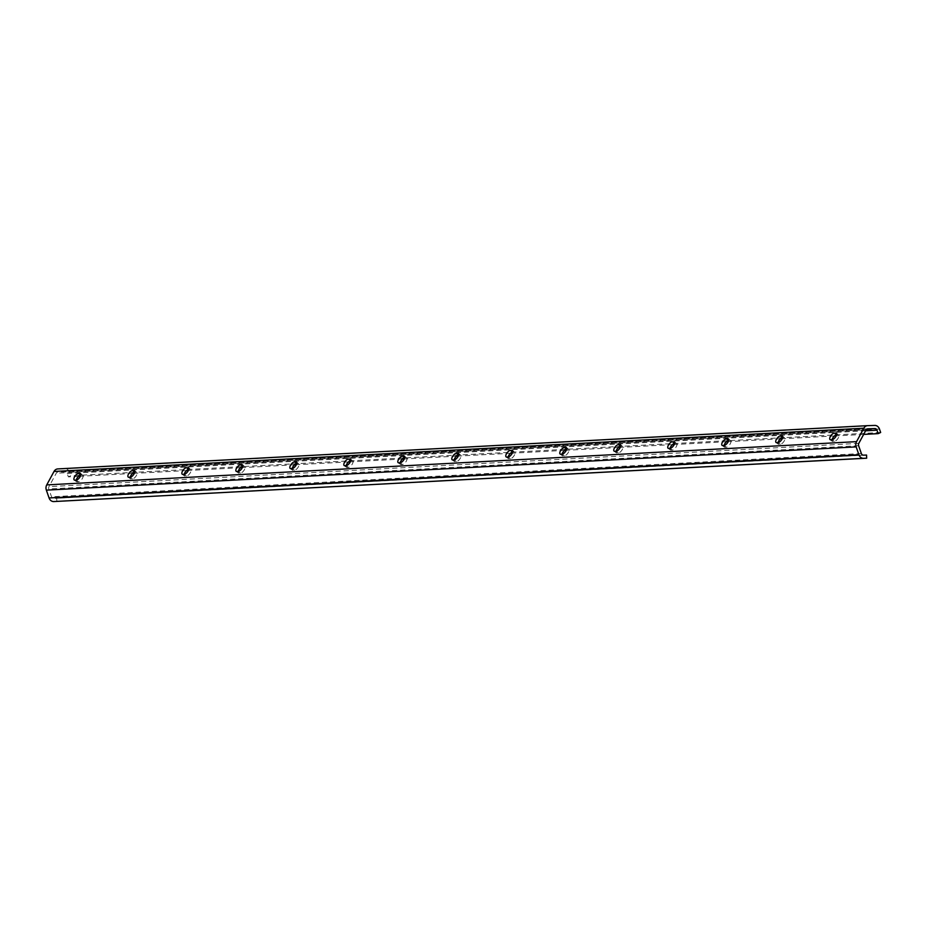 <?xml version="1.0" encoding="UTF-8"?>
<svg xmlns="http://www.w3.org/2000/svg" width="927" height="927" viewBox="0 0 927 927"><rect width="100%" height="100%" fill="white"/><g stroke="black" fill="none" stroke-linecap="round" stroke-linejoin="round"><path stroke-width="0.7" stroke-dasharray="4.63 3.48" d="M76.211 480.07A4.032 1.75 -52.3 0 0 76.477 481.704A4.032 1.75 -52.3 0 0 77.115 481.878L78.471 481.808A4.032 1.75 -52.3 0 0 82.097 478.923A4.032 1.75 -52.3 0 0 82.758 475.25A4.032 1.75 -52.3 0 0 82.121 475.076L80.788 475.157M132.457 478.923L130.209 477.185A4.032 1.75 -52.3 0 0 130.464 478.819A4.032 1.75 -52.3 0 0 131.101 478.992L132.457 478.923A4.032 1.75 -52.3 0 0 136.084 476.049A4.032 1.75 -52.3 0 0 136.744 472.364A4.032 1.75 -52.3 0 0 136.107 472.202L134.774 472.272M186.443 476.038L184.195 474.3A4.032 1.75 -52.3 0 0 184.45 475.933A4.032 1.75 -52.3 0 0 185.087 476.107L186.443 476.038A4.032 1.75 -52.3 0 0 190.07 473.164A4.032 1.75 -52.3 0 0 190.73 469.491A4.032 1.75 -52.3 0 0 190.093 469.317L188.76 469.386M240.429 473.152L238.181 471.414A4.032 1.75 -52.3 0 0 238.436 473.048A4.032 1.75 -52.3 0 0 239.085 473.222L240.429 473.152A4.032 1.75 -52.3 0 0 244.056 470.279A4.032 1.75 -52.3 0 0 244.716 466.605A4.032 1.75 -52.3 0 0 244.079 466.432L242.747 466.501M294.415 470.267L292.167 468.529A4.032 1.75 -52.3 0 0 292.422 470.174A4.032 1.75 -52.3 0 0 293.071 470.337L294.415 470.267A4.032 1.75 -52.3 0 0 298.042 467.393A4.032 1.75 -52.3 0 0 298.714 463.72A4.032 1.75 -52.3 0 0 298.065 463.546L296.733 463.616M346.142 465.655A4.032 1.75 -52.3 0 0 346.42 467.289A4.032 1.75 -52.3 0 0 347.057 467.463L348.401 467.382A4.032 1.75 -52.3 0 0 352.028 464.508A4.032 1.75 -52.3 0 0 352.7 460.835A4.032 1.75 -52.3 0 0 352.051 460.661L350.719 460.731M400.128 462.77A4.032 1.75 -52.3 0 0 400.406 464.404A4.032 1.75 -52.3 0 0 401.043 464.578L402.388 464.497A4.032 1.75 -52.3 0 0 406.014 461.623A4.032 1.75 -52.3 0 0 406.686 457.95A4.032 1.75 -52.3 0 0 406.049 457.776L404.705 457.845M456.385 461.623L454.137 459.885A4.032 1.75 -52.3 0 0 454.392 461.519A4.032 1.75 -52.3 0 0 455.03 461.692L456.385 461.623A4.032 1.75 -52.3 0 0 460.012 458.738A4.032 1.75 -52.3 0 0 460.673 455.064A4.032 1.75 -52.3 0 0 460.035 454.89L458.703 454.96M510.371 458.738L508.123 456.999A4.032 1.75 -52.3 0 0 508.378 458.633A4.032 1.75 -52.3 0 0 509.016 458.807L510.371 458.738A4.032 1.75 -52.3 0 0 513.998 455.852A4.032 1.75 -52.3 0 0 514.659 452.179A4.032 1.75 -52.3 0 0 514.021 452.005L512.689 452.086M564.358 455.852L562.11 454.114A4.032 1.75 -52.3 0 0 562.365 455.748A4.032 1.75 -52.3 0 0 563.002 455.922L564.358 455.852A4.032 1.75 -52.3 0 0 567.984 452.979A4.032 1.75 -52.3 0 0 568.645 449.294A4.032 1.75 -52.3 0 0 568.008 449.132L566.675 449.201M618.344 452.967L616.096 451.229A4.032 1.75 -52.3 0 0 616.351 452.863A4.032 1.75 -52.3 0 0 617 453.036L618.344 452.967A4.032 1.75 -52.3 0 0 621.971 450.093A4.032 1.75 -52.3 0 0 622.631 446.42A4.032 1.75 -52.3 0 0 621.994 446.246L620.661 446.316M670.07 448.344A4.032 1.75 -52.3 0 0 670.337 449.977A4.032 1.75 -52.3 0 0 670.986 450.151L672.33 450.082A4.032 1.75 -52.3 0 0 675.957 447.208A4.032 1.75 -52.3 0 0 676.629 443.535A4.032 1.75 -52.3 0 0 675.98 443.361L674.647 443.43M724.057 445.458A4.032 1.75 -52.3 0 0 724.335 447.092A4.032 1.75 -52.3 0 0 724.972 447.266L726.316 447.196A4.032 1.75 -52.3 0 0 729.943 444.323A4.032 1.75 -52.3 0 0 730.615 440.649A4.032 1.75 -52.3 0 0 729.966 440.476L728.634 440.545M780.302 444.311L778.066 442.573A4.032 1.75 -52.3 0 0 778.321 444.218A4.032 1.75 -52.3 0 0 778.958 444.392L780.302 444.311A4.032 1.75 -52.3 0 0 783.929 441.437A4.032 1.75 -52.3 0 0 784.601 437.764A4.032 1.75 -52.3 0 0 783.964 437.59L782.62 437.66M834.3 441.426L832.052 439.699A4.032 1.75 -52.3 0 0 832.307 441.333A4.032 1.75 -52.3 0 0 832.944 441.507L834.3 441.426A4.032 1.75 -52.3 0 0 837.915 438.552A4.032 1.75 -52.3 0 0 838.587 434.879A4.032 1.75 -52.3 0 0 837.95 434.705L836.606 434.775M78.563 476.351L68.378 476.895L70.834 475.736L69.641 472.295A5.701 4.809 86.9 0 0 64.971 468.691L57.88 468.911M880.65 432.48L70.834 475.736M863.663 434.404L836.212 435.875M834.393 435.968L782.226 438.761M780.407 438.853L728.24 441.646M726.42 441.739L674.242 444.531M672.434 444.624L620.256 447.405M618.436 447.509L566.27 450.29M564.45 450.395L512.283 453.176M510.464 453.28L458.297 456.061M456.478 456.154L404.311 458.946M402.492 459.039L350.325 461.831M348.506 461.924L296.327 464.717M294.519 464.809L242.341 467.602M240.533 467.695L188.355 470.487M186.536 470.58L134.369 473.361M132.549 473.465L80.382 476.246M56.86 501.472L56.744 498.32L53.627 498.425A2.549 2.155 -93.1 0 1 51.541 496.802L48.807 488.981A2.549 2.155 -93.1 0 1 48.98 486.64L56.269 473.21A2.549 2.155 -93.1 0 1 57.995 472.063L65.087 471.843A2.549 2.155 -93.1 0 1 67.184 473.454L68.378 476.895M866.56 455.064L56.744 498.32M78.471 481.808L76.223 480.07M82.121 475.076L80.846 474.091M77.115 481.878L74.867 480.14M136.107 472.202L134.832 471.206M131.101 478.992L128.865 477.254M190.093 469.317L188.818 468.332M185.087 476.107L182.851 474.369M244.079 466.432L242.804 465.447M239.085 473.222L236.837 471.484M298.065 463.546L296.791 462.561M293.071 470.337L290.823 468.61M348.401 467.382L346.165 465.644M352.051 460.661L350.777 459.676M347.057 467.463L344.809 465.725M402.388 464.497L400.151 462.77M406.049 457.776L404.763 456.791M401.043 464.578L398.795 462.84M460.035 454.89L458.761 453.906M455.03 461.692L452.782 459.954M514.021 452.005L512.747 451.02M509.016 458.807L506.779 457.069M568.008 449.132L566.733 448.135M563.002 455.922L560.765 454.184M621.994 446.246L620.719 445.261M617 453.036L614.752 451.298M672.33 450.082L670.082 448.344M675.98 443.361L674.705 442.376M670.986 450.151L668.738 448.413M726.316 447.196L724.08 445.458M729.966 440.476L728.692 439.491M724.972 447.266L722.724 445.539M783.964 437.59L782.678 436.605M778.958 444.392L776.71 442.654M837.95 434.705L836.675 433.72M832.944 441.507L830.696 439.769M879.456 429.039L69.641 472.295M874.787 425.435L64.971 468.691M863.443 455.157L53.627 498.425M861.357 453.546L51.541 496.802M858.622 445.725L48.807 488.981M858.796 443.373L48.98 486.64M866.085 429.954L56.269 473.21M867.73 428.807L57.995 472.063M867.046 429.004L65.087 471.843M865.621 430.8L67.184 473.454M82.758 475.25L80.51 473.523M76.477 481.704L74.23 479.966M136.744 472.364L134.496 470.638M130.464 478.819L128.216 477.081M190.73 469.491L188.494 467.753M184.45 475.933L182.202 474.195M244.716 466.605L242.48 464.867M238.436 473.048L236.2 471.322M298.714 463.72L296.466 461.982M292.422 470.174L290.186 468.436M352.7 460.835L350.452 459.097M346.42 467.289L344.172 465.551M406.686 457.95L404.439 456.211M400.406 464.404L398.158 462.666M460.673 455.064L458.425 453.326M454.392 461.519L452.144 459.78M514.659 452.179L512.411 450.452M508.378 458.633L506.13 456.895M568.645 449.294L566.409 447.567M562.365 455.748L560.117 454.01M622.631 446.42L620.395 444.682M616.351 452.863L614.114 451.125M676.629 443.535L674.381 441.797M670.337 449.977L668.1 448.251M730.615 440.649L728.367 438.911M724.335 447.092L722.087 445.366M784.601 437.764L782.353 436.026M778.321 444.218L776.073 442.48M838.587 434.879L836.339 433.141M832.307 441.333L830.059 439.595M867.765 428.807L57.949 472.063"/><path stroke-width="1.39" d="M79.873 473.349A4.032 1.75 127.7 0 1 80.51 473.523A4.032 1.75 127.7 0 1 79.849 477.196A4.032 1.75 127.7 0 1 76.223 480.07L74.867 480.14A4.032 1.75 127.7 0 1 74.23 479.966A4.032 1.75 127.7 0 1 74.902 476.293A4.032 1.75 127.7 0 1 78.528 473.419L80.846 474.091M78.528 473.419L80.765 475.157A4.032 1.75 -52.3 0 0 76.211 480.07M133.859 470.464A4.032 1.75 127.7 0 1 134.496 470.638A4.032 1.75 127.7 0 1 133.836 474.311A4.032 1.75 127.7 0 1 130.209 477.185L128.865 477.254A4.032 1.75 127.7 0 1 128.216 477.081A4.032 1.75 127.7 0 1 128.888 473.407A4.032 1.75 127.7 0 1 132.515 470.534L134.832 471.206M132.515 470.534L134.751 472.272A4.032 1.75 -52.3 0 0 130.197 477.185M187.845 467.579A4.032 1.75 127.7 0 1 188.494 467.753A4.032 1.75 127.7 0 1 187.822 471.426A4.032 1.75 127.7 0 1 184.195 474.3L182.851 474.369A4.032 1.75 127.7 0 1 182.202 474.195A4.032 1.75 127.7 0 1 182.874 470.522A4.032 1.75 127.7 0 1 186.501 467.648L188.818 468.332M186.501 467.648L188.749 469.386A4.032 1.75 -52.3 0 0 184.183 474.3M241.831 464.694A4.032 1.75 127.7 0 1 242.48 464.867A4.032 1.75 127.7 0 1 241.808 468.541A4.032 1.75 127.7 0 1 238.181 471.414L236.837 471.484A4.032 1.75 127.7 0 1 236.2 471.322A4.032 1.75 127.7 0 1 236.86 467.648A4.032 1.75 127.7 0 1 240.487 464.763L242.804 465.447M240.487 464.763L242.735 466.501A4.032 1.75 -52.3 0 0 238.169 471.414M295.829 461.808A4.032 1.75 127.7 0 1 296.466 461.982A4.032 1.75 127.7 0 1 295.794 465.655A4.032 1.75 127.7 0 1 292.167 468.529L290.823 468.61A4.032 1.75 127.7 0 1 290.186 468.436A4.032 1.75 127.7 0 1 290.846 464.763A4.032 1.75 127.7 0 1 294.473 461.878L296.791 462.561M296.733 463.616L296.721 463.616A4.032 1.75 -52.3 0 0 292.156 468.529M349.815 458.923A4.032 1.75 127.7 0 1 350.452 459.097A4.032 1.75 127.7 0 1 349.78 462.77A4.032 1.75 127.7 0 1 346.165 465.644L344.809 465.725A4.032 1.75 127.7 0 1 344.172 465.551A4.032 1.75 127.7 0 1 344.832 461.878A4.032 1.75 127.7 0 1 348.459 458.992L350.777 459.676M348.459 458.992L350.707 460.731A4.032 1.75 -52.3 0 0 346.142 465.655M403.801 456.038A4.032 1.75 127.7 0 1 404.439 456.211A4.032 1.75 127.7 0 1 403.778 459.885A4.032 1.75 127.7 0 1 400.151 462.77L398.795 462.84A4.032 1.75 127.7 0 1 398.158 462.666A4.032 1.75 127.7 0 1 398.819 458.992A4.032 1.75 127.7 0 1 402.445 456.119L404.763 456.791M402.445 456.119L404.693 457.845A4.032 1.75 -52.3 0 0 400.128 462.77M457.787 453.152A4.032 1.75 127.7 0 1 458.425 453.326A4.032 1.75 127.7 0 1 457.764 456.999A4.032 1.75 127.7 0 1 454.137 459.885L452.782 459.954A4.032 1.75 127.7 0 1 452.144 459.78A4.032 1.75 127.7 0 1 452.816 456.107A4.032 1.75 127.7 0 1 456.432 453.233L458.761 453.906M456.432 453.233L458.68 454.972A4.032 1.75 -52.3 0 0 454.126 459.885M511.774 450.279A4.032 1.75 127.7 0 1 512.411 450.452A4.032 1.75 127.7 0 1 511.75 454.126A4.032 1.75 127.7 0 1 508.123 456.999L506.779 457.069A4.032 1.75 127.7 0 1 506.13 456.895A4.032 1.75 127.7 0 1 506.802 453.222A4.032 1.75 127.7 0 1 510.429 450.348L512.747 451.02M510.429 450.348L512.666 452.086A4.032 1.75 -52.3 0 0 508.112 456.999M565.76 447.393A4.032 1.75 127.7 0 1 566.409 447.567A4.032 1.75 127.7 0 1 565.737 451.24A4.032 1.75 127.7 0 1 562.11 454.114L560.765 454.184A4.032 1.75 127.7 0 1 560.117 454.01A4.032 1.75 127.7 0 1 560.789 450.337A4.032 1.75 127.7 0 1 564.416 447.463L566.733 448.135M566.675 449.201L566.652 449.201A4.032 1.75 -52.3 0 0 562.098 454.114M619.746 444.508A4.032 1.75 127.7 0 1 620.395 444.682A4.032 1.75 127.7 0 1 619.723 448.355A4.032 1.75 127.7 0 1 616.096 451.229L614.752 451.298A4.032 1.75 127.7 0 1 614.114 451.125A4.032 1.75 127.7 0 1 614.775 447.451A4.032 1.75 127.7 0 1 618.402 444.578L620.719 445.261M620.661 446.316L620.65 446.316A4.032 1.75 -52.3 0 0 616.084 451.229M673.732 441.623A4.032 1.75 127.7 0 1 674.381 441.797A4.032 1.75 127.7 0 1 673.709 445.47A4.032 1.75 127.7 0 1 670.082 448.344L668.738 448.413A4.032 1.75 127.7 0 1 668.1 448.251A4.032 1.75 127.7 0 1 668.761 444.566A4.032 1.75 127.7 0 1 672.388 441.692L674.705 442.376M672.388 441.692L674.636 443.43A4.032 1.75 -52.3 0 0 670.07 448.344M727.73 438.738A4.032 1.75 127.7 0 1 728.367 438.911A4.032 1.75 127.7 0 1 727.695 442.585A4.032 1.75 127.7 0 1 724.08 445.458L722.724 445.539A4.032 1.75 127.7 0 1 722.087 445.366A4.032 1.75 127.7 0 1 722.747 441.692A4.032 1.75 127.7 0 1 726.374 438.807L728.692 439.491M726.374 438.807L728.622 440.545A4.032 1.75 -52.3 0 0 724.057 445.458M781.716 435.852A4.032 1.75 127.7 0 1 782.353 436.026A4.032 1.75 127.7 0 1 781.693 439.699A4.032 1.75 127.7 0 1 778.066 442.573L776.71 442.654A4.032 1.75 127.7 0 1 776.073 442.48A4.032 1.75 127.7 0 1 776.733 438.807A4.032 1.75 127.7 0 1 780.36 435.922L782.678 436.605M780.36 435.922L782.608 437.66A4.032 1.75 -52.3 0 0 778.043 442.585M835.702 432.967A4.032 1.75 127.7 0 1 836.339 433.141A4.032 1.75 127.7 0 1 835.679 436.814A4.032 1.75 127.7 0 1 832.052 439.699L830.696 439.769A4.032 1.75 127.7 0 1 830.059 439.595A4.032 1.75 127.7 0 1 830.731 435.922A4.032 1.75 127.7 0 1 834.346 433.048L836.675 433.72M834.346 433.048L836.594 434.775A4.032 1.75 -52.3 0 0 832.04 439.699M878.193 433.627L877 430.198A2.549 2.155 86.9 0 0 874.903 428.575L867.811 428.807A2.549 2.155 86.9 0 0 866.085 429.954L858.796 443.373A2.549 2.155 86.9 0 0 858.622 445.725L861.357 453.546A2.549 2.155 86.9 0 0 863.443 455.157L866.56 455.064L866.675 458.205L863.558 458.309A5.701 4.809 -93.1 0 1 858.889 454.705L856.166 446.884A5.701 4.809 -93.1 0 1 856.548 441.646L863.837 428.216A5.701 4.809 -93.1 0 1 867.602 425.655A5.701 4.809 -93.1 0 1 867.695 425.655L874.787 425.435A5.701 4.809 -93.1 0 1 879.456 429.039L880.65 432.48L878.193 433.627L863.663 434.404M836.212 435.875L834.393 435.968M782.226 438.761L780.407 438.853M728.24 441.646L726.42 441.739M674.242 444.531L672.434 444.624M620.256 447.405L618.436 447.509M566.27 450.29L564.45 450.395M512.283 453.176L510.464 453.28M458.297 456.061L456.478 456.154M404.311 458.946L402.492 459.039M350.325 461.831L348.506 461.924M296.327 464.717L294.519 464.809M242.341 467.602L240.533 467.695M188.355 470.487L186.536 470.58M134.369 473.361L132.549 473.465M80.382 476.246L78.563 476.351M867.51 425.667L57.88 468.911A5.701 4.809 86.9 0 0 57.787 468.923A5.701 4.809 86.9 0 0 54.021 471.472L46.732 484.902A5.701 4.809 86.9 0 0 46.35 490.14L49.073 497.961A5.701 4.809 86.9 0 0 53.743 501.565L866.675 458.205M296.721 463.616L294.473 461.878M566.652 449.201L564.416 447.463M620.65 446.316L618.402 444.578M863.837 428.216L54.021 471.472M856.548 441.646L46.732 484.902M856.166 446.884L46.35 490.14M858.889 454.705L49.073 497.961M863.558 458.309L53.743 501.565M874.903 428.575L867.046 429.004M877 430.198L865.621 430.8M867.602 425.655L57.787 468.923"/></g></svg>
